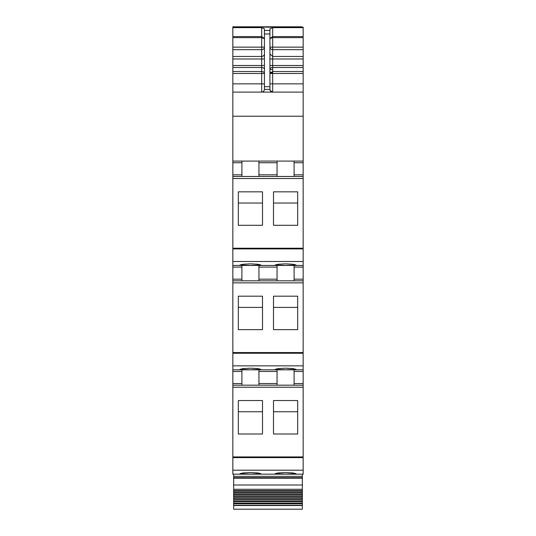 <?xml version="1.0" encoding="UTF-8"?>
<svg xmlns="http://www.w3.org/2000/svg" width="536" height="536" viewBox="0 0 536 536"><rect width="100%" height="100%" fill="white"/><g stroke="black" fill="none" stroke-linecap="round" stroke-linejoin="round"><path stroke-width="0.8" d="M232.845 470.199L232.845 474.159L303.155 474.159L303.155 385.183L232.845 385.183L232.845 470.199L303.155 470.199M241.91 369.807L241.91 383.535L232.845 383.535L232.845 385.183L303.155 385.183L303.155 383.535L294.09 383.535L294.09 385.183M232.845 383.535L232.845 369.807L303.155 369.807L303.155 383.535M241.91 265.447L241.91 279.176L232.845 279.176L232.845 369.807M232.845 279.176L232.845 265.447L303.155 265.447L303.155 280.824L232.845 280.824L303.155 280.824L303.155 369.807M241.91 161.088L241.91 174.823L232.845 174.823L232.845 265.447M232.845 174.823L232.845 116.218L303.155 116.218L303.155 176.471L232.845 176.471L303.155 176.471L303.155 265.447M232.845 83.864L261.682 83.864L261.682 73.486L264.429 73.486A2.747 1.956 0 0 0 261.682 71.523L261.682 73.486L232.845 73.486L232.845 116.218M232.845 73.486L232.845 67.476L261.682 67.476A2.747 1.956 180 0 1 264.429 69.432M264.429 38.599L261.682 36.595L261.682 49.674L232.845 49.674L232.845 67.476M232.845 49.674L232.845 27.135L303.155 27.135L232.845 27.135M249.736 369.786L251.371 369.786M301.507 26.8L232.845 26.8L301.507 27.075M303.155 63.945L303.155 65.271M232.845 92.105L303.155 92.105L303.155 27.135M263.913 90.966A2.747 2.747 0 0 1 261.682 92.105C263.156 92.145 264.074 91.227 264.429 89.358L264.429 28.823L261.682 27.631L232.845 27.631M264.429 30.478L269.923 30.478L269.923 28.823L272.67 27.631L303.155 27.631M303.155 92.105L303.155 116.218M232.845 161.088L303.155 161.088M241.91 174.823L241.91 176.471L232.845 176.471M238.339 225.288L238.339 191.834L262.506 191.834L262.506 225.288L238.339 225.288L238.339 203.037L262.506 203.037L262.506 225.288M273.494 225.288L273.494 191.834L297.661 191.834L297.661 225.288L297.661 203.037L273.494 203.037L273.494 225.288L297.661 225.288M250.426 265.434L260.858 264.965L257.803 264.235L250.426 263.833L243.049 264.235L239.987 264.965L250.426 265.434M285.574 265.434L296.013 264.965L292.951 264.235L285.574 263.833L278.197 264.235L275.142 264.965L285.574 265.434M241.91 279.176L241.91 280.824L232.845 280.824M238.339 296.187L238.339 329.64L262.506 329.64L262.506 296.187L238.339 296.187M273.494 296.187L297.661 296.187L297.661 329.64L273.494 329.64L273.494 296.187M250.426 369.793L239.987 369.324L243.049 368.594L250.426 368.192L257.803 368.594L260.858 369.324L250.426 369.793M285.574 369.793L296.013 369.324L292.951 368.594L285.574 368.192L278.197 368.594L275.142 369.324L285.574 369.793M241.91 383.535L241.91 385.183L232.845 385.183M238.339 400.546L238.339 433.999L262.506 433.999L262.506 400.546L238.339 400.546M273.494 400.546L297.661 400.546L297.661 433.999L273.494 433.999L273.494 400.546M250.426 474.146L239.987 473.677L243.049 472.946L250.426 472.551L257.803 472.946L260.858 473.677L250.426 474.146M285.574 474.146L296.013 473.677L292.951 472.946L285.574 472.551L278.197 472.946L275.142 473.677L285.574 474.146M303.155 37.634L272.67 37.634L272.67 36.595L269.93 38.592M269.923 30.478L269.923 89.358C270.285 91.227 271.196 92.145 272.67 92.105L272.67 83.864L269.923 83.864M264.429 38.693L261.682 37.634L232.845 37.634M277.065 176.471L277.065 161.088M258.935 161.088L258.935 176.471M294.09 161.088L294.09 176.471M258.935 265.447L258.935 280.824M277.065 265.447L277.065 267.096L258.935 267.096M277.065 280.824L277.065 267.096M294.09 265.447L294.09 280.824M238.339 329.64L238.339 307.396L262.506 307.396L262.506 329.64M273.494 329.64L273.494 307.396L297.661 307.396L297.661 329.64M258.935 369.807L258.935 385.183M277.065 369.807L277.065 371.455L258.935 371.455M277.065 385.183L277.065 371.455M294.09 369.807L294.09 383.535M238.339 433.999L238.339 411.748L262.506 411.748L262.506 433.999M273.494 433.999L273.494 411.748L297.661 411.748L297.661 433.999M303.155 49.674L272.67 49.674A2.747 2.539 180 0 1 269.923 47.134L272.67 47.134L272.67 37.634L269.923 38.592M264.429 89.358L269.923 89.358C270.084 91.026 271.002 91.944 272.67 92.105L270.178 90.524M303.155 73.486L269.923 73.492L272.67 72.983L272.67 71.911L269.923 73.486L272.67 71.523L272.67 65.513L269.923 65.513M303.155 461.804L303.155 456.927L232.845 456.927M232.845 474.159L260.858 474.159M302.331 505.508L233.669 505.508L233.669 509.2L302.331 509.2L302.331 495.197L233.669 495.197L233.669 494.54L302.331 494.54L302.331 491.217L233.669 491.217L233.669 490.601L302.331 490.601L302.331 489.281L233.669 489.281L233.669 474.159M302.331 489.281L302.331 474.159M233.669 490.601L233.669 489.281M302.331 490.601L302.331 491.217M302.331 493.18L233.669 493.18L233.669 492.55L302.331 492.55L233.669 492.55L233.669 491.217M233.669 494.54L233.669 493.18M302.331 494.54L302.331 495.197M302.331 497.274L233.669 497.274L233.669 496.597L302.331 496.597L233.669 496.597L233.669 495.197M302.331 499.391L233.669 499.391L233.669 498.701L302.331 498.701L233.669 498.701L233.669 497.274M302.331 500.852L233.669 500.852L233.669 499.391M302.331 501.555L233.669 501.555L233.669 500.852M302.331 503.036L233.669 503.036L233.669 501.555M302.331 503.753L233.669 503.753L233.669 503.036M302.331 505.26L233.669 505.26L233.669 503.753M269.923 72.112L270.707 72.112M261.682 27.631L261.682 36.595L232.845 36.595M232.845 58.994L261.682 58.994L261.682 49.674A2.747 2.539 180 0 0 264.429 47.134L232.845 47.134M264.429 53.922A2.747 2.539 180 0 1 261.682 56.454L232.845 56.454M232.845 65.513L261.682 65.513L261.682 71.523L232.845 71.523M264.429 58.994L261.682 58.994L261.682 65.513L264.429 65.513M261.682 92.105L261.682 83.864L264.429 83.864M241.91 162.736L232.845 162.736M232.845 178.515L303.155 178.515M232.845 248.215L303.155 248.215M232.845 248.905L303.155 248.905M232.845 261.488L303.155 261.488M241.91 267.096L232.845 267.096M232.845 282.867L303.155 282.867M232.845 352.567L303.155 352.567M232.845 353.257L303.155 353.257M232.845 365.847L303.155 365.847M241.91 371.455L232.845 371.455M232.845 387.227L303.155 387.227M232.845 457.617L303.155 457.617M303.155 36.595L272.67 36.595L272.67 27.631M264.429 33.969L269.923 33.969M303.155 83.864L272.67 83.864L272.67 72.983M269.923 89.358C270.084 91.026 271.002 91.944 272.67 92.105M277.065 162.736L258.935 162.736M303.155 162.736L294.09 162.736M277.065 174.823L258.935 174.823M303.155 174.823L294.09 174.823M303.155 267.096L294.09 267.096M303.155 279.176L294.09 279.176M277.065 279.176L258.935 279.176M303.155 371.455L294.09 371.455M277.065 383.535L258.935 383.535M303.155 47.134L272.67 47.134L272.67 56.454L269.923 53.922M303.155 56.454L272.67 56.454L272.67 65.513L303.155 65.513M303.155 58.994L269.923 58.994M303.155 67.476L272.67 67.476A2.747 1.956 0 0 0 269.923 69.432M303.155 71.523L272.67 71.523L272.67 71.911M264.429 86.685L269.923 86.685M302.331 476.357L233.669 476.357M302.331 477.703L233.669 477.703M302.331 478.206L233.669 478.206M302.331 485.006L233.669 485.006M269.923 69.506L272.67 69.506M233.669 490.628L302.331 490.628M233.669 494.547L302.331 494.547"/></g></svg>
